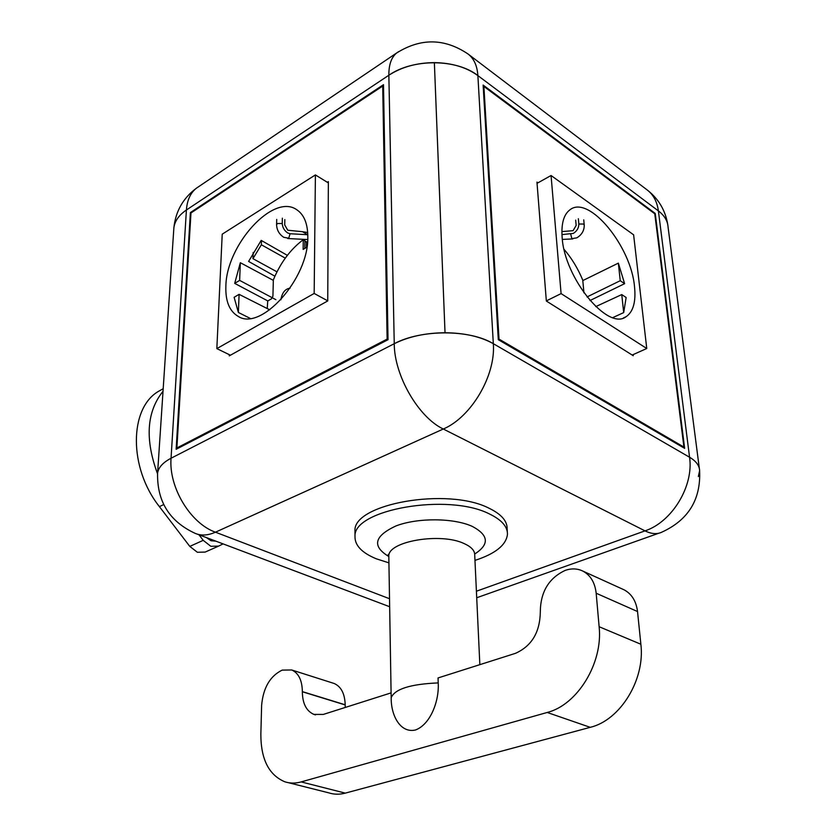 <?xml version="1.0" encoding="UTF-8"?>
<svg xmlns="http://www.w3.org/2000/svg" width="836" height="836" viewBox="0 0 836 836"><rect width="100%" height="100%" fill="white"/><g stroke="black" fill="none" stroke-linecap="round" stroke-linejoin="round"><path stroke-width="1.25" d="M198.644 186.689L196.387 188.204C183.105 198.111 175.602 211.341 173.867 227.894L173.731 229.806L173.867 227.894C174.734 221.07 178.914 215.113 186.407 210.003L388.855 75.24C401.646 66.984 416.819 62.773 434.365 62.616C451.868 62.919 466.373 67.246 477.878 75.595L658.392 210.902C664.453 215.552 667.682 220.944 668.068 227.078C667.682 220.944 664.453 215.552 658.392 210.902L477.878 75.595C456.56 58.677 412.785 58.478 388.855 75.24L186.407 210.003C178.914 215.113 174.734 221.07 173.867 227.894L157.586 473.166C158.422 467.502 162.916 462.517 171.056 458.232L394.247 343.711C420.957 329.269 469.863 329.29 493.324 343.69L689.564 457.24C696.054 461.085 699.408 465.558 699.627 470.658C699.408 465.558 696.054 461.085 689.564 457.24C693.922 486.019 672.039 521.998 645.026 530.87L443.289 429.014L215.448 532.187L389.524 598.722M398.647 51.633L196.387 188.204C190.451 192.907 187.128 200.17 186.407 210.003L171.056 458.232C168.6 487.273 190.441 523.43 215.448 532.187C207.892 535.521 201.11 535.907 195.122 533.337C169.478 521.465 156.969 501.412 157.586 473.166C158.422 467.502 162.916 462.517 171.056 458.232L394.247 343.711C408.532 336.594 425.461 332.937 445.024 332.738C464.534 332.937 480.637 336.594 493.324 343.69L689.564 457.24L658.392 210.902C657.117 201.643 653.355 194.631 647.106 189.897L468.306 54.204M383.494 84.676L388.019 339.698L176.145 449.277L190.389 212.574L383.494 84.676M191.026 212.919L190.389 212.574M434.365 62.616L445.024 332.738L434.365 62.616M655.236 213.441L684.642 448.368L498.298 339.688L483.124 85.053L655.236 213.441L654.672 213.734M698.342 476.53L699.627 470.658C700.934 499.552 688.331 520.044 661.83 532.156C657.023 534.455 651.422 534.026 645.026 530.87L476.415 591.219M391.185 697.726L391.102 692.877L323.292 714.435L313.866 714.393C306.342 711.028 302.507 703.484 302.339 691.759L302.35 691.612C302.151 680.305 298.609 673.084 291.712 669.97L282.202 670.106C270.091 676.021 263.236 687.746 261.626 705.27L260.853 734.29C260.863 759.161 268.826 774.982 284.752 781.764C289.925 783.457 295.39 783.51 301.169 781.911L547.193 712.471C577.488 704.936 603.143 662.864 599.13 626.728L596.173 593.236C594.971 582.619 590.55 575.241 582.901 571.113C577.436 568.47 571.573 568.219 565.314 570.361L565.178 570.413C548.834 578.084 540.537 591.888 540.307 611.806L540.317 611.962C539.952 632.309 531.675 646.092 515.457 653.334L438.054 677.944L438.21 682.907C439.349 700.861 430.488 724.425 415.492 729.985C400.58 733.485 391.039 715.867 391.185 698.102L391.185 697.694C394.791 689.021 410.466 684.088 438.21 682.907M388.928 562.858L376.325 558.814C361.883 552.847 354.767 545.385 354.997 536.44C352.876 509.532 448.2 492.665 489.447 513.962C501.59 519.814 507.588 526.596 507.462 534.308C506.198 545.072 495.361 553.766 474.963 560.392M354.976 533.096L354.966 530.87C352.855 503.794 447.971 486.845 489.144 508.278C501.266 514.161 507.264 520.985 507.138 528.749L507.316 531.863M288.399 782.684L328.82 792.862C334.034 794.555 339.52 794.639 345.299 793.124L590.237 727.33C620.291 720.245 645.277 679.511 640.867 644.242L637.534 611.544C636.217 601.178 631.734 593.926 624.064 589.808L622.58 589.14M345.268 707.444L345.184 704.79C344.829 693.713 341.161 686.617 334.191 683.493L332.812 683.054M483.887 86.432L499.019 339.113L683.921 447.072L654.776 213.807L483.887 86.432L483.229 86.85M683.921 447.072L683.022 447.427M499.019 339.113L498.287 339.468M537.956 182.823L536.952 182.112L546.347 301.033L633.249 355.718L633.124 354.6M382.71 86.045L190.974 212.95L176.887 447.971L387.12 339.123L382.71 86.045L383.525 86.62M387.12 339.123L388.019 339.615M176.887 447.971L177.88 448.389M229.325 354.673L229.273 355.864L327.743 300.929L328.36 181.621L327.315 182.279M595.765 306.613L621.754 294.575L623.698 312.591L612.83 317.596M623.698 312.591L626.143 297.511L621.754 294.575M562.137 237.382C564.404 278.137 607.845 330.941 626.018 316.75C633.239 311.88 636.071 301.848 634.514 286.644C631.149 246.369 589.004 194.757 570.1 209.69C563.788 214.319 561.134 223.546 562.137 237.382M624.617 283.676L618.347 263.131L620.249 280.708L624.617 283.676L589.986 300.542M618.347 263.131L582.797 280.582M632.162 355.039L646.761 348.507L561.092 293.603L551.06 175.508L633.615 234.811L646.761 348.507M546.336 300.897L561.092 293.603M537.057 183.324L551.06 175.508M620.249 280.708L587.018 296.947M583.946 292.861L582.755 280.123C577.906 268.471 571.688 258.219 564.091 249.389M575.67 220.119L576.161 225.427L573.078 230.684L561.886 231.593M561.959 234.592L573.329 233.411C576.965 231.091 578.805 227.967 578.846 224.017L578.345 218.708M269.777 309.832L239.096 294.345L234.122 297.292L238.375 312.465L250.152 318.37M225.866 286.351C225.386 301.19 229.44 311.17 238.041 316.28C260.769 331.829 308.86 278.451 307.815 237.006C307.784 223.63 304.043 214.507 296.613 209.637C273.1 193.011 226.211 245.209 225.866 286.351M274.908 276.204L248.605 261.438L261.198 240.381L287.365 255.356M240.34 262.713L239.639 280.394L234.697 283.373L240.34 262.713L273.341 280.373M234.697 283.373L267.813 300.929M285.285 258.136L261.354 244.781L252.963 258.679L276.977 271.825M327.743 300.866L314.169 293.446L216.837 348.612L222.219 234.174L315.402 174.923L314.169 293.446M230.433 355.216L216.837 348.612M328.36 182.927L315.402 174.923M239.639 280.394L275.88 299.675M239.096 294.345L238.375 312.465M261.48 240.549L261.354 244.781M253.183 252.451L252.963 258.679M306.906 247.153L303.134 249.41L303.269 239.692C290.395 249.389 280.426 262.786 273.351 279.872L272.923 296.237L271.449 298.828L267.75 300.96L267.227 308.536M290.082 288.18C285.18 288.848 282.119 292.642 280.917 299.549L280.917 299.779M303.269 239.692L306.519 242.294L306.446 247.425M304.921 240.601L304.806 248.407M307.7 232.512L302.475 231.708L307.805 234.801M302.204 239.284L303.113 239.807M306.342 241.656L307.523 242.346M302.475 231.708L287.772 230.234L284.71 224.936L284.825 219.607M282.244 223.515C282.516 227.476 284.334 230.631 287.709 232.972L290.071 233.746L288.765 238.218L283.759 237.309C279.224 234.31 276.831 230.119 276.58 224.738L277.468 223.505L282.244 223.515L282.359 218.175M215.772 541.132L211.059 540.767L206.45 537.611M157.523 473.761C144.795 439.224 146.624 411.73 163.02 391.279C146.624 411.73 144.795 439.224 157.523 473.761M217.914 546.42L205.175 552.073L197.359 552.272L189.793 546.399L159.415 506.637C128.535 467.878 129.193 408.292 158.443 391.384L163.093 388.782M223.076 543.881L218.614 546.117L210.808 546.284L203.211 540.338L199.01 534.8M443.289 429.014C418.449 417.342 394.237 375.469 394.247 343.711L388.855 75.24C388.761 64.759 391.352 57.35 396.651 52.992C420.738 37.892 444.501 38.216 467.951 53.932C473.887 58.436 477.199 65.657 477.878 75.595L493.324 343.69C495.905 375.395 471.222 417.248 443.289 429.014M388.834 557.413L388.813 556.18C387.779 541.362 440.708 532.218 464.168 543.588C471.295 546.807 474.806 550.61 474.712 554.979L479.843 664.651M388.803 556.504C371.727 546.221 374.173 536.012 396.128 525.875C417.801 517.588 453.77 517.86 472.309 526.408C488.82 535.207 489.624 544.414 474.691 554.028M596.173 593.236L637.534 611.544M599.13 626.728L640.867 644.242M547.193 712.471L590.237 727.33M301.169 781.911L345.299 793.124M302.35 691.612L345.184 704.79M302.339 691.759L345.184 704.936M576.819 237.832L571.855 238.636L570.716 234.174M578.846 224.017L583.57 224.027L584.249 225.145C584.249 230.569 581.814 234.78 576.944 237.769M307.679 234.728L290.071 233.746M276.58 224.884L276.716 219.408M203.211 540.338L189.793 546.399M163.678 504.568L159.415 506.637M476.719 597.75L658.799 533.232M197.035 534.058L389.66 606.727M667.734 224.476C665.383 210.421 658.632 198.999 647.492 190.19M668.068 227.078L699.335 468.453M391.091 692.877L388.813 556.18L388.249 554.425M354.997 536.44L354.966 530.87M582.901 571.113L624.064 589.808M291.712 669.97L334.191 683.493M313.866 714.393L315.496 714.874M623.457 317.92L626.018 316.75M562.346 239.399L572.764 238.939M584.228 224.968L583.737 219.837M239.044 316.781L238.041 316.28M307.732 239.566L287.72 238.521M158.443 391.384L163.187 388.73"/></g></svg>
